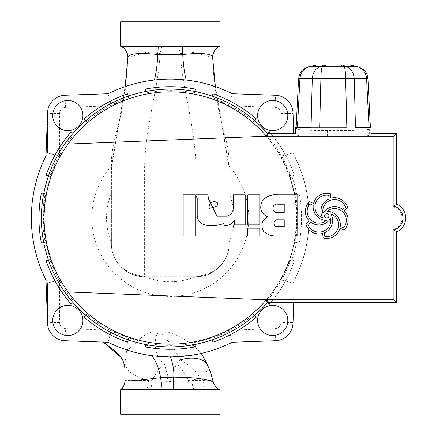 <?xml version="1.0" encoding="UTF-8"?>
<svg xmlns="http://www.w3.org/2000/svg" width="436" height="436" viewBox="0 0 436 436"><rect width="100%" height="100%" fill="white"/><g stroke="black" fill="none" stroke-linecap="round" stroke-linejoin="round"><path stroke-width="0.33" stroke-dasharray="2.18 1.64" d="M308.862 66.703L315.855 65.078M350.658 65.078L316.225 65.078M357.651 66.703L357.634 66.784C363.025 68.708 366.011 72.698 366.6 78.758L369.074 127.862L370.409 127.862L359.553 127.448M367.93 78.687L354.239 78.758C353.732 72.698 351.176 68.708 346.56 66.784A9.963 8.404 -65.1 0 0 344.331 66.784C345.105 68.708 345.535 72.698 345.617 78.758L346.854 127.862L369.074 127.862L369.052 127.448M370.387 127.448L370.409 127.862M340.374 224.834A13.609 13.609 0 0 1 340.282 226.404L343.655 227.832A11.799 11.799 0 0 0 327.044 211.231A13.609 13.609 0 0 1 340.374 224.834M345.595 207.198A11.799 11.799 0 0 0 322.907 213.286A13.609 13.609 0 0 1 342.674 209.405L345.595 207.198M328.695 195.197A11.799 11.799 0 0 0 322.624 217.891A13.609 13.609 0 0 1 329.147 198.832L328.695 195.197M309.854 203.835A11.799 11.799 0 0 0 326.466 220.442A13.609 13.609 0 0 1 313.228 205.263L309.854 203.835M332.575 220.344A13.609 13.609 0 0 1 324.362 232.835L324.815 236.47A11.799 11.799 0 0 0 330.886 213.782A13.609 13.609 0 0 1 332.575 220.344M324.564 215.836A2.191 2.191 0 0 0 326.755 218.027A2.191 2.191 0 0 0 328.946 215.836A2.191 2.191 0 0 0 326.755 213.64A2.191 2.191 0 0 0 324.564 215.836M305.347 211.346A13.609 13.609 0 0 0 309.424 221.063L305.8 223.799A13.609 13.609 0 0 0 322.618 233.456L323.174 237.963A13.609 13.609 0 0 0 339.944 228.23L344.129 229.995A13.609 13.609 0 0 0 344.086 210.61L347.705 207.868A13.609 13.609 0 0 0 330.891 198.216L330.335 193.709A13.609 13.609 0 0 0 313.566 203.443L309.38 201.672A13.609 13.609 0 0 0 305.347 211.346M44.009 218A126.255 126.255 0 0 0 170.263 344.255A126.255 126.255 0 0 0 296.513 218A126.255 126.255 0 0 0 170.263 91.745A126.255 126.255 0 0 0 44.009 218M267.568 302.519L267.481 298.862A126.451 126.451 0 0 0 267.481 137.138L392.994 137.138L396.646 133.481M370.987 133.901L370.987 133.481L369.325 135.144A30.182 1.581 -0 0 1 339.181 136.642L327.332 136.642A30.182 1.581 -0 0 1 297.194 135.144L295.526 133.481L295.526 133.901M267.568 133.481L267.481 137.138M392.994 137.138L392.994 206.811L396.646 204.168M392.994 206.811A11.44 11.44 0 0 1 392.994 229.189L392.994 298.862L396.646 302.519M267.481 298.862L392.994 298.862M396.646 231.832L392.994 229.189M266.314 136.217A126.151 126.151 0 0 0 68.06 144.049L266.314 136.217M68.06 291.951A126.151 126.151 0 0 0 266.314 299.783L68.06 291.951M310.835 222.267L307.914 224.475A11.799 11.799 0 0 0 330.597 218.387A13.609 13.609 0 0 1 310.835 222.267M277.89 194.843C271.105 194.129 265.786 196.402 261.938 201.672C259.289 208.539 261.093 213.547 267.361 216.681C261.818 220.409 260.537 225.259 263.529 231.238C267.541 234.879 272.326 236.454 277.89 235.952L297.766 235.952L297.766 194.843L277.89 194.843M284.234 219.82L277.89 219.82C272.571 218.992 272.663 227.734 277.89 226.589L284.234 226.589L284.234 219.82M277.89 212.534L284.234 212.534L284.234 204.206L277.89 204.206C271.268 202.942 271.334 213.847 277.89 212.534M234.246 224.872L245.201 224.872L245.201 194.843L233.233 194.843L233.233 206.751C233.456 211.94 231.194 215.084 226.453 216.18L216.997 216.18L208.359 198.565A18.912 18.912 0 0 0 207.798 194.843L195.715 194.843L197.219 198.565L197.219 214.212C196.631 228.164 215.068 227.052 223.897 223.374L223.897 225.434A9.597 9.597 0 0 0 234.246 220.224L234.246 224.872M209.187 208.403L216.082 206.56C218.965 204.092 218.436 202.44 214.507 201.606C210.599 202.113 208.828 204.38 209.187 208.403M259.774 194.843L247.806 194.843L247.806 224.872L259.774 224.872L259.774 194.843M247.806 228.208L247.806 235.952L259.774 235.952L259.774 228.208L247.806 228.208M183.169 194.843L183.169 235.952L195.137 235.952L195.137 194.843L183.169 194.843M370.987 133.481L370.987 127.448L369.325 129.111L369.325 135.144M369.325 129.111A30.182 1.581 -0 0 1 339.181 130.604L327.332 130.604A30.182 1.581 -0 0 1 297.194 129.111L297.194 135.144M297.194 129.111L295.526 127.448L295.526 133.481M306.966 127.448L302.333 127.862L364.185 127.862M319.659 127.862L346.854 127.862L319.659 127.862L320.896 78.758C320.983 72.698 321.414 68.708 322.188 66.784A9.963 8.404 65.1 0 0 319.953 66.784C315.342 68.708 312.781 72.698 312.28 78.758L311.042 127.862L319.659 127.862M302.333 127.862L297.445 127.862C295.684 127.862 295.684 127.862 297.445 127.862C295.684 127.862 295.684 127.862 297.445 127.862L311.042 127.862M298.589 78.687L299.919 78.758C300.508 72.698 303.494 68.708 308.884 66.784L319.953 66.784L323.626 65.078M355.476 127.862L354.239 78.758A9.963 0.436 -1.4 0 0 345.617 78.758L320.896 78.758A9.963 0.436 1.4 0 0 312.28 78.758L299.919 78.758L297.461 127.448M52.718 115.551A15.091 15.091 0 0 0 67.809 130.642A15.091 15.091 0 0 0 82.905 115.551A15.091 15.091 0 0 0 67.809 100.46A15.091 15.091 0 0 0 52.718 115.551M257.616 115.551A15.091 15.091 0 0 0 272.713 130.642A15.091 15.091 0 0 0 287.804 115.551A15.091 15.091 0 0 0 272.713 100.46A15.091 15.091 0 0 0 257.616 115.551M257.616 320.449A15.091 15.091 0 0 0 272.713 335.54A15.091 15.091 0 0 0 287.804 320.449A15.091 15.091 0 0 0 272.713 305.358A15.091 15.091 0 0 0 257.616 320.449M52.718 320.449A15.091 15.091 0 0 0 67.809 335.54A15.091 15.091 0 0 0 82.905 320.449A15.091 15.091 0 0 0 67.809 305.358A15.091 15.091 0 0 0 52.718 320.449M295.336 242.312L299.151 243.054A131.301 131.301 0 0 0 299.151 192.946L295.336 193.688A127.416 127.416 0 0 1 295.336 242.312L299.151 243.054A131.301 131.301 0 0 0 299.151 192.946L295.336 193.688M309.173 218A138.915 138.915 0 0 0 294.513 155.886A138.915 138.915 0 0 1 294.513 280.114A138.915 138.915 0 0 0 309.173 218M296.431 218A126.173 126.173 0 0 0 170.263 91.827A126.173 126.173 0 0 0 44.091 218A126.173 126.173 0 0 0 170.263 344.173A126.173 126.173 0 0 0 296.431 218M296.524 193.459A128.625 128.625 0 0 0 291.88 176.122L294.409 175.25A131.301 131.301 0 0 0 269.355 131.857L266.423 134.408A127.416 127.416 0 0 1 290.736 176.52L291.88 176.122M267.339 133.612A128.625 128.625 0 0 0 254.646 120.925L256.406 118.903A131.301 131.301 0 0 0 213.008 93.849L211.743 97.528A127.416 127.416 0 0 1 253.856 121.84L254.646 120.925M212.136 96.383A128.625 128.625 0 0 0 194.805 91.734L195.317 89.108A131.301 131.301 0 0 0 145.21 89.108L145.951 92.928A127.416 127.416 0 0 1 194.57 92.928L194.805 91.734M145.717 91.734A128.625 128.625 0 0 0 128.386 96.383L127.514 93.849A131.301 131.301 0 0 0 84.121 118.903L86.671 121.84A127.416 127.416 0 0 1 128.778 97.528L128.386 96.383M85.876 120.925A128.625 128.625 0 0 0 73.183 133.612L71.166 131.857A131.301 131.301 0 0 0 46.112 175.25L49.786 176.52A127.416 127.416 0 0 1 74.098 134.408L73.183 133.612M48.641 176.122A128.625 128.625 0 0 0 43.998 193.459L41.371 192.946A131.301 131.301 0 0 0 41.371 243.054L43.998 242.541A128.625 128.625 0 0 0 48.641 259.878L46.112 260.75A131.301 131.301 0 0 0 71.166 304.143L73.183 302.388A128.625 128.625 0 0 0 85.876 315.075L84.121 317.097A131.301 131.301 0 0 0 127.514 342.151L128.386 339.617A128.625 128.625 0 0 0 145.717 344.266L145.668 344.522M43.998 242.541L45.186 242.312A127.416 127.416 0 0 1 45.186 193.688L43.998 193.459M293.733 302.519L293.008 323.218A18.176 18.176 0 0 1 275.481 340.745L232.372 342.255A138.915 138.915 0 0 1 108.15 342.255L65.04 340.745A18.176 18.176 0 0 1 47.513 323.218L46.009 280.114A138.915 138.915 0 0 1 46.009 155.886L47.513 112.782A18.176 18.176 0 0 1 65.04 95.255L108.15 93.745A138.915 138.915 0 0 1 232.372 93.745L275.481 95.255A18.176 18.176 0 0 1 293.008 112.782L293.733 133.481M194.854 344.522L194.805 344.266A128.625 128.625 0 0 0 212.136 339.617L213.008 342.151A131.301 131.301 0 0 0 256.406 317.097L254.646 315.075A128.625 128.625 0 0 0 267.339 302.388L269.355 304.143A131.301 131.301 0 0 0 294.409 260.75L291.88 259.878A128.625 128.625 0 0 0 296.524 242.541M73.183 302.388L74.098 301.592A127.416 127.416 0 0 1 49.786 259.48L48.641 259.878M128.386 339.617L128.778 338.472A127.416 127.416 0 0 1 86.671 314.16L85.876 315.075M194.805 344.266L192.189 343.514A127.416 127.416 0 0 1 148.333 343.514L145.717 344.266M254.646 315.075L253.856 314.16A127.416 127.416 0 0 1 211.743 338.472L212.136 339.617M291.88 259.878L290.736 259.48A127.416 127.416 0 0 1 266.423 301.592L267.339 302.388M148.333 343.514L148.055 344.952A128.876 128.876 0 0 0 192.467 344.952L192.189 343.514M254.82 315.272L253.856 314.16M211.743 338.472L212.223 339.867M270.745 302.519A131.301 131.301 0 0 0 294.409 260.75L290.736 259.48M266.423 301.592L267.535 302.557M267.535 133.443L266.423 134.408M290.736 176.52L294.409 175.25A131.301 131.301 0 0 0 270.745 133.481M212.223 96.133L211.743 97.528M253.856 121.84L254.82 120.728M145.668 91.478L145.951 92.928M194.57 92.928L194.854 91.478M85.701 120.728L86.671 121.84M128.778 97.528L128.298 96.133M48.396 176.04L49.786 176.52M74.098 134.408L72.986 133.443M43.742 242.59L45.186 242.312M45.186 193.688L43.742 193.41M72.986 302.557L74.098 301.592M49.786 259.48L48.396 259.96M128.298 339.867L128.778 338.472M86.671 314.16L85.701 315.272M120.625 389.751L219.902 389.751M120.625 414.2L219.902 414.2M120.625 46.249L219.902 46.249M120.625 21.8L219.902 21.8M111.278 105.785A126.778 126.778 0 0 1 123.366 100.215C124.162 92.269 125.508 87.511 127.399 85.93A138.85 138.85 0 0 0 108.166 93.811L65.046 95.315A18.11 18.11 0 0 0 47.568 113.415L47.568 152.998A138.85 138.85 0 0 0 47.568 283.002A138.85 138.85 0 0 1 47.568 152.998L59.639 156.072L59.639 113.415A6.039 6.039 0 0 1 65.465 107.381L111.278 105.785L108.166 93.811A138.85 138.85 0 0 1 232.355 93.811A138.85 138.85 0 0 0 213.199 85.957C215.057 87.516 216.392 92.279 217.215 100.242A126.778 126.778 0 0 1 229.249 105.785L232.355 93.811L275.476 95.315A18.11 18.11 0 0 1 292.954 113.415L292.954 152.998L292.954 113.415A18.11 18.11 0 0 0 275.476 95.315L232.355 93.811M125.394 84.862L111.403 168.062L111.403 243.533C110.946 261.273 126.86 277.192 144.605 276.735C126.876 277.176 110.962 261.333 111.403 243.533L111.403 242.503A63.76 63.76 0 0 1 111.403 193.497L111.442 166.045A78.48 78.48 0 0 0 170.263 296.48A78.48 78.48 0 0 0 229.08 166.045L229.123 193.497A63.76 63.76 0 0 1 229.123 242.503L229.123 243.533C229.559 261.262 213.722 277.176 195.917 276.735C213.662 277.192 229.576 261.273 229.123 243.533L229.123 168.094L215.144 84.982M121.164 46.249A12.072 12.045 1.8 0 1 127.895 57.421L145.946 52.516L159.925 53.552C159.44 85.63 143.978 128.734 144.605 172.607L144.605 276.735L195.917 276.735L195.917 276.44C230.911 272.571 229.243 242.787 229.123 243.408C229.554 261.011 213.733 276.811 195.917 276.38L195.917 276.44M194.156 389.751A12.072 5.815 -90 0 1 192.058 380.459L170.263 381.446L165.838 381.293A30.182 3.341 122.4 0 1 168.285 377.527L164.078 363.139C155.63 359.771 152.153 339.873 158.606 331.823L166.487 331.823L158.606 331.823M174.95 389.751A12.072 0.97 90.6 0 1 174.683 381.293A30.182 3.341 57.6 0 0 172.236 377.527L170.263 378.148L168.285 377.527L172.236 377.527L176.444 363.139L164.078 363.139A30.182 10.84 121.1 0 0 151.979 380.661L148.463 380.459A12.072 5.815 90 0 1 146.365 389.751M159.434 331.823C168.269 340.265 175.212 349.596 180.264 359.831A30.182 14.955 40.1 0 1 200.277 377.876L203.476 380.459L192.058 380.459L200.277 377.876A30.182 10.121 156.3 0 0 207.901 365.739L201.045 352.975C199.159 350.757 195.383 347.519 189.704 343.274C182.798 337.807 175.065 333.992 166.487 331.823M213.166 381.533L203.476 380.459A12.072 8.856 -90 0 0 206.675 389.751M210.931 373.598L207.901 365.739M103.179 342.08L108.166 342.189C122.042 349.116 136.675 353.601 152.066 355.651L170.389 356.85C191.311 355.384 201.606 354.217 201.274 353.34L201.955 354.424M124.985 376.764L124.985 380.732M121.688 358.37L123.611 362.523M124.473 365.559L124.554 365.957M124.56 365.995L124.652 366.458M124.849 367.652L124.952 368.742M103.087 342.015L108.166 342.189A138.85 138.85 0 0 0 126.734 349.852L124.985 362.725C125.644 370.529 133.471 376.442 148.463 380.459L124.985 380.459M124.985 362.725L124.985 369.826M152.344 331.823C146.796 333.486 142.038 336.418 138.07 340.62C132.44 346.32 128.745 349.421 126.985 349.934L126.734 349.852M165.571 389.751A12.072 0.97 89.4 0 0 165.838 381.293L151.979 380.661A12.072 4.84 89.9 0 1 150.24 389.751M190.281 389.751A12.072 4.84 90.1 0 1 188.548 380.661A30.182 10.84 58.9 0 0 176.444 363.139L180.264 359.831M201.274 353.34A138.85 138.85 0 0 0 232.355 342.189L229.249 330.216A126.778 126.778 0 0 1 189.704 343.274M138.07 340.62A126.778 126.778 0 0 1 111.278 330.216L108.166 342.189L65.046 340.685L108.166 342.189A138.85 138.85 0 0 0 232.355 342.189L275.476 340.685A18.11 18.11 0 0 0 292.954 322.586L292.954 283.002A138.85 138.85 0 0 0 292.954 152.998L280.882 156.072A126.778 126.778 0 0 1 280.882 279.928L292.954 283.002A138.85 138.85 0 0 0 292.954 152.998A138.85 138.85 0 0 1 292.954 283.002L292.954 322.586A18.11 18.11 0 0 1 275.476 340.685A18.11 18.11 0 0 0 292.954 322.586L280.882 322.586A6.039 6.039 0 0 1 275.056 328.619L229.249 330.216M111.403 193.497L111.403 242.503M232.355 342.189L275.476 340.685L275.056 328.619M123.366 100.215C121.17 122.391 110.581 143.433 111.442 166.045M229.08 166.045C229.919 143.34 219.477 122.467 217.215 100.242M59.639 322.586L47.568 322.586L47.568 283.002L47.568 322.586A18.11 18.11 0 0 0 65.046 340.685A18.11 18.11 0 0 1 47.568 322.586A18.11 18.11 0 0 0 65.046 340.685L65.465 328.619A6.039 6.039 0 0 1 59.639 322.586L59.639 279.928A126.778 126.778 0 0 1 59.639 156.072M65.465 107.381L65.046 95.315A18.11 18.11 0 0 0 47.568 113.415A18.11 18.11 0 0 1 65.046 95.315L108.166 93.811A138.85 138.85 0 0 1 127.399 85.93C131.585 84.132 140.594 82.175 154.426 80.055C165.097 78.845 175.697 78.851 186.227 80.071C199.993 82.186 208.98 84.148 213.199 85.957M59.639 113.415L47.568 113.415L47.568 152.998M31.414 218A138.85 138.85 0 0 0 47.568 283.002L59.639 279.928M108.166 342.189A138.85 138.85 0 0 0 126.985 349.934A138.85 138.85 0 0 1 108.166 342.189M229.123 242.503L229.123 193.497M111.409 166.312L125.121 86.628M127.895 57.421L127.176 69.831M161.941 46.249A12.072 2.169 101.2 0 1 159.925 53.552C166.835 54.762 173.724 54.762 180.597 53.552C181.093 85.794 197.023 130.778 195.917 174.313L195.917 276.38M213.711 73.744L212.626 57.421A12.072 12.045 -1.8 0 1 219.357 46.249M215.4 86.628L229.113 166.307M178.58 46.249A12.072 2.169 78.8 0 0 180.597 53.552L194.581 52.516L212.626 57.421M144.605 276.38C108.935 272.238 111.398 242.018 111.403 243.408C110.967 261.044 126.789 276.876 144.605 276.44M219.537 389.751A12.072 12.045 166.9 0 1 213.209 381.718M350.288 65.078L357.634 66.784L346.56 66.784L342.892 65.078M339.181 130.604L339.181 136.642M327.332 130.604L327.332 136.642M340.658 65.078L344.331 66.784L322.188 66.784L325.861 65.078M195.061 276.735A63.76 63.76 0 0 1 145.46 276.735M170.263 381.446L170.263 378.148M111.278 330.216L65.465 328.619M229.249 105.785L275.056 107.381A6.039 6.039 0 0 1 280.882 113.415L280.882 156.072M280.882 279.928L280.882 322.586M280.882 113.415L292.954 113.415A18.11 18.11 0 0 0 275.476 95.315L275.056 107.381M296.131 127.448L296.109 127.862"/><path stroke-width="0.65" d="M316.225 65.078L308.884 66.784L315.855 65.078L350.658 65.078L357.634 66.784L350.288 65.078M369.052 127.448L366.6 78.758L367.93 78.687L370.387 127.448M340.374 224.834A13.609 13.609 0 0 1 340.282 226.404L343.655 227.832A11.799 11.799 0 0 0 327.044 211.231A13.609 13.609 0 0 1 340.374 224.834M345.595 207.198A11.799 11.799 0 0 0 322.907 213.286A13.609 13.609 0 0 1 342.674 209.405L345.595 207.198M328.695 195.197A11.799 11.799 0 0 0 322.624 217.891A13.609 13.609 0 0 1 329.147 198.832L328.695 195.197M309.854 203.835A11.799 11.799 0 0 0 326.466 220.442A13.609 13.609 0 0 1 313.228 205.263L309.854 203.835M332.575 220.344A13.609 13.609 0 0 1 324.362 232.835L324.815 236.47A11.799 11.799 0 0 0 330.886 213.782A13.609 13.609 0 0 1 332.575 220.344M324.564 215.836A2.191 2.191 0 0 0 326.755 218.027A2.191 2.191 0 0 0 328.946 215.836A2.191 2.191 0 0 0 326.755 213.64A2.191 2.191 0 0 0 324.564 215.836M305.347 211.346A13.609 13.609 0 0 0 309.424 221.063L305.8 223.799A13.609 13.609 0 0 0 322.618 233.456L323.174 237.963A13.609 13.609 0 0 0 339.944 228.23L344.129 229.995A13.609 13.609 0 0 0 344.086 210.61L347.705 207.868A13.609 13.609 0 0 0 330.891 198.216L330.335 193.709A13.609 13.609 0 0 0 313.566 203.443L309.38 201.672A13.609 13.609 0 0 0 305.347 211.346M68.06 291.951L266.314 299.783L393.91 299.783L393.91 229.908A12.355 12.355 0 0 0 393.91 206.092L393.91 136.217L266.314 136.217A126.151 126.151 0 0 0 44.107 218A126.151 126.151 0 0 0 266.314 299.783L267.568 302.519L396.646 302.519L396.646 231.832A15.091 15.091 0 0 0 396.646 204.168L396.646 133.481L370.987 133.481M295.526 133.481L267.568 133.481A128.887 128.887 0 0 0 41.371 218A128.887 128.887 0 0 0 267.568 302.519M295.526 127.862L311.62 127.862L306.966 127.448L295.526 127.448L295.526 133.901L370.987 133.901L370.987 127.448L359.553 127.448L354.893 127.862L370.987 127.862M68.06 144.049L266.314 136.217L267.568 133.481M393.91 136.217L396.646 133.481M393.91 299.783L396.646 302.519M393.91 229.908L396.646 231.832M393.91 206.092L396.646 204.168M183.169 194.843L183.169 235.952L195.137 235.952L195.137 194.843L183.169 194.843M247.806 228.208L247.806 235.952L259.774 235.952L259.774 228.208L247.806 228.208M259.774 194.843L247.806 194.843L247.806 224.872L259.774 224.872L259.774 194.843M234.246 224.872L245.201 224.872L245.201 194.843L233.233 194.843L233.233 206.751C233.456 211.94 231.194 215.084 226.453 216.18L216.997 216.18L208.359 198.565A18.912 18.912 0 0 0 207.798 194.843L195.715 194.843L197.219 198.565L197.219 214.212C196.631 228.164 215.068 227.052 223.897 223.374L223.897 225.434A9.597 9.597 0 0 0 234.246 220.224L234.246 224.872M277.89 194.843C271.105 194.129 265.786 196.402 261.938 201.672C259.289 208.539 261.093 213.547 267.361 216.681C261.818 220.409 260.537 225.259 263.529 231.238C267.541 234.879 272.326 236.454 277.89 235.952L297.766 235.952L297.766 194.843L277.89 194.843M307.914 224.475A11.799 11.799 0 0 0 330.597 218.387A13.609 13.609 0 0 1 310.835 222.267L307.914 224.475M284.234 212.534L284.234 204.206L277.89 204.206C271.268 202.942 271.334 213.847 277.89 212.534L284.234 212.534M277.89 219.82C272.571 218.992 272.663 227.734 277.89 226.589L284.234 226.589L284.234 219.82L277.89 219.82M216.082 206.56C218.965 204.092 218.436 202.44 214.507 201.606C210.599 202.113 208.828 204.38 209.187 208.403L216.082 206.56M311.62 127.862L319.659 127.862L311.62 127.862M342.892 65.078L346.56 66.784C351.176 68.708 353.732 72.698 354.239 78.758A9.963 0.436 178.6 0 0 345.617 78.758L346.854 127.862L319.659 127.862L320.896 78.758A9.963 0.436 -178.6 0 0 312.28 78.758C312.781 72.698 315.342 68.708 319.953 66.784L323.626 65.078M355.476 127.819L354.239 78.758L366.6 78.758C366.011 72.698 363.025 68.708 357.634 66.784L346.56 66.784A9.963 8.404 114.9 0 0 344.331 66.784L340.658 65.078M325.861 65.078L322.188 66.784C321.414 68.708 320.983 72.698 320.896 78.758L345.617 78.758C345.535 72.698 345.105 68.708 344.331 66.784L322.188 66.784A9.963 8.404 -114.9 0 0 319.953 66.784L308.884 66.784C303.494 68.708 300.508 72.698 299.919 78.758L298.589 78.687L296.131 127.448M52.718 115.551A15.091 15.091 0 0 0 67.809 130.642A15.091 15.091 0 0 0 82.905 115.551A15.091 15.091 0 0 0 67.809 100.46A15.091 15.091 0 0 0 52.718 115.551M257.616 115.551A15.091 15.091 0 0 0 272.713 130.642A15.091 15.091 0 0 0 287.804 115.551A15.091 15.091 0 0 0 272.713 100.46A15.091 15.091 0 0 0 257.616 115.551M257.616 320.449A15.091 15.091 0 0 0 272.713 335.54A15.091 15.091 0 0 0 287.804 320.449A15.091 15.091 0 0 0 272.713 305.358A15.091 15.091 0 0 0 257.616 320.449M52.718 320.449A15.091 15.091 0 0 0 67.809 335.54A15.091 15.091 0 0 0 82.905 320.449A15.091 15.091 0 0 0 67.809 305.358A15.091 15.091 0 0 0 52.718 320.449M293.733 133.481L293.008 112.782A18.176 18.176 0 0 0 275.481 95.255L232.372 93.745A138.915 138.915 0 0 0 108.15 93.745L65.04 95.255A18.176 18.176 0 0 0 47.513 112.782L46.009 155.886A138.915 138.915 0 0 0 46.009 280.114L47.513 323.218A18.176 18.176 0 0 0 65.04 340.745L108.15 342.255A138.915 138.915 0 0 0 232.372 342.255L275.481 340.745A18.176 18.176 0 0 0 293.008 323.218L293.733 302.519M145.668 344.522L145.21 346.893A131.301 131.301 0 0 0 195.317 346.893L194.854 344.522M192.467 344.952L195.317 346.893M148.055 344.952L145.21 346.893M212.223 339.867L213.008 342.151A131.301 131.301 0 0 0 256.406 317.097L254.82 315.272M267.535 302.557L269.355 304.143A131.301 131.301 0 0 0 270.745 302.519M270.745 133.481A131.301 131.301 0 0 0 269.355 131.857L267.535 133.443M254.82 120.728L256.406 118.903A131.301 131.301 0 0 0 213.008 93.849L212.223 96.133M194.854 91.478L195.317 89.108A131.301 131.301 0 0 0 145.21 89.108L145.668 91.478M128.298 96.133L127.514 93.849A131.301 131.301 0 0 0 84.121 118.903L85.701 120.728M72.986 133.443L71.166 131.857A131.301 131.301 0 0 0 46.112 175.25L48.396 176.04M43.742 193.41L41.371 192.946A131.301 131.301 0 0 0 41.371 243.054L43.742 242.59M48.396 259.96L46.112 260.75A131.301 131.301 0 0 0 71.166 304.143L72.986 302.557M85.701 315.272L84.121 317.097A131.301 131.301 0 0 0 127.514 342.151L128.298 339.867M120.625 389.751C123.453 387.315 124.903 384.214 124.985 380.459L124.985 380.459C124.903 384.214 123.453 387.315 120.625 389.751L219.902 389.751L219.902 414.2L120.625 414.2L120.625 389.751C123.453 387.299 124.909 384.203 124.985 380.459L124.985 380.732C125.078 369.951 125.568 364.115 121.126 357.46L115.333 351.242L104.062 342.745M215.4 86.628L212.632 57.541C212.697 52.402 215.013 48.636 219.57 46.249L219.902 46.249L219.902 21.8L120.625 21.8L120.625 46.249C126.097 47.42 128.609 57.034 127.884 57.71L127.884 57.71M219.57 46.249L120.625 46.249M201.274 353.34L207.084 363.924L210.228 371.565L213.171 381.555M213.209 381.718L210.931 373.598M152.066 355.651C156.589 362.43 159.413 369.788 160.541 377.718L173.741 377.14C174.275 371.091 173.157 364.327 170.389 356.85M124.952 368.742L124.985 376.764M103.179 342.08L121.126 357.46M121.279 357.694L121.688 358.37M123.611 362.523L124.473 365.559M124.652 366.458L124.849 367.652M173.168 389.751L173.741 377.14L177.904 377.254C190.919 377.418 200.816 378.377 207.585 380.143C211.138 380.628 212.997 381.091 213.166 381.533C214.141 385.304 216.381 388.045 219.886 389.751M120.897 389.751A12.072 12.023 180 0 0 124.985 380.732C126.331 381.402 138.179 380.399 160.541 377.718A12.072 0.85 82 0 1 162.187 389.751M207.901 365.739A30.182 17.02 -23.7 0 0 180.264 359.831M125.121 86.628L127.895 57.421M127.176 69.831L125.394 84.862M186.227 80.071C184.439 73.221 183.278 64.702 182.749 54.511L157.788 54.516C157.331 64.305 156.208 72.817 154.426 80.055M215.144 84.982L213.711 73.744M212.632 57.541C211.787 53.486 201.824 52.473 182.749 54.511L182.259 46.249M158.273 46.249L157.788 54.516C138.675 52.467 128.707 53.481 127.89 57.547C127.824 52.402 125.508 48.636 120.941 46.249M311.042 127.819L312.28 78.758L299.919 78.758L297.461 127.448M367.93 78.687C366.998 74.354 367.199 70.245 357.651 66.703M308.862 66.703C299.521 70.114 299.843 73.613 298.589 78.687M219.902 389.751C215.82 388.961 212.583 380.95 213.166 381.538M219.902 46.249C214.43 47.426 211.912 57.007 212.637 57.71"/></g></svg>

